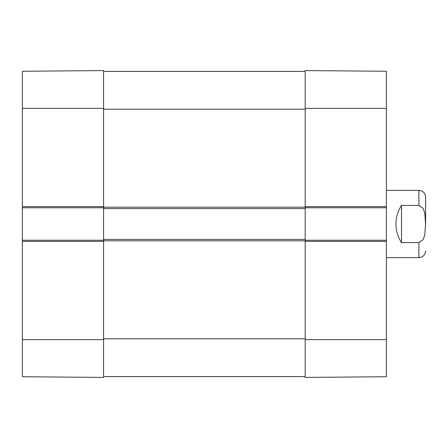 <?xml version="1.0" encoding="UTF-8"?>
<svg xmlns="http://www.w3.org/2000/svg" width="448" height="448" viewBox="0 0 448 448"><rect width="100%" height="100%" fill="white"/><g stroke="black" fill="none" stroke-linecap="round" stroke-linejoin="round"><path stroke-width="0.67" d="M103.6 108.36L103.6 70.56L22.4 71.271L22.4 207.76L103.6 207.76L103.6 108.36L22.4 108.36M22.4 241.36L103.6 241.36L103.6 240.24L22.4 240.24L22.4 376.729L103.6 377.44L103.6 239.4L305.2 239.4L305.2 206.64L305.2 207.76L386.4 207.76L386.4 71.271L305.2 70.56L305.2 206.64L386.4 206.64M22.4 240.24L22.4 207.76M401.52 242.575C397.835 236.93 395.97 230.737 395.92 224C395.97 217.263 397.835 211.07 401.52 205.425L418.88 205.425L423.102 208.303L424.838 213.254L425.505 224L424.838 234.746L423.102 239.697L418.88 242.575L401.52 242.575L401.52 205.425M425.6 224L425.6 197.12L425.6 224M386.4 207.76L386.4 240.24L305.2 240.24L305.2 377.44L386.4 376.729L386.4 240.24M103.6 376.6L305.2 376.6M386.4 241.36L305.2 241.36L305.2 239.4M103.6 239.4L103.6 208.6L305.2 208.6M103.6 208.6L103.6 206.64L22.4 206.64M103.6 71.4L305.2 71.4M103.6 339.64L22.4 339.64M386.4 257.6L418.88 257.6L418.88 242.575M418.88 205.425L418.88 190.4L386.4 190.4M305.2 108.36L386.4 108.36M305.2 339.64L386.4 339.64M103.6 338.8L305.2 338.8M103.6 240.8L305.2 240.8M103.6 207.2L305.2 207.2M103.6 109.2L305.2 109.2M418.88 190.4C422.962 190.798 425.202 193.038 425.6 197.12M418.88 257.6C422.962 257.202 425.202 254.962 425.6 250.88"/></g></svg>
